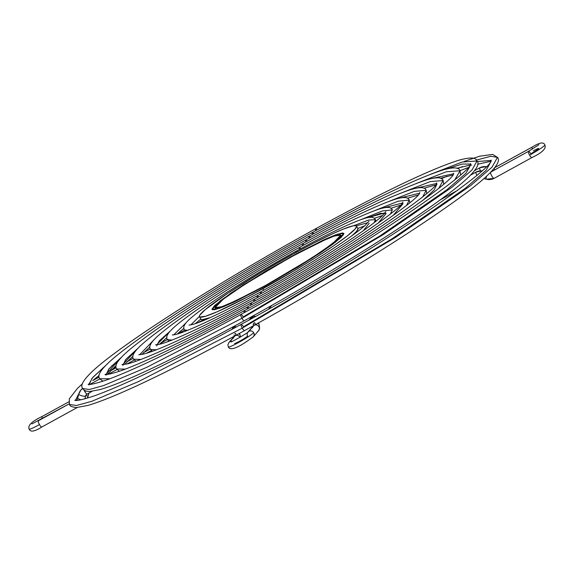 <?xml version="1.0" encoding="UTF-8"?>
<svg xmlns="http://www.w3.org/2000/svg" width="574" height="574" viewBox="0 0 574 574"><rect width="100%" height="100%" fill="white"/><g stroke="black" fill="none" stroke-linecap="round" stroke-linejoin="round"><path stroke-width="0.86" d="M84.823 391.576A3.559 0.854 -118.8 0 1 84.012 389.94A3.559 0.854 61.2 0 0 84.823 391.576L85.87 391.002L84.823 391.576A3.559 0.854 61.2 0 0 87.126 394.008A3.559 0.854 61.2 0 0 87.183 393.965A3.559 0.854 -118.8 0 1 87.119 394.015A3.559 0.854 -118.8 0 1 84.823 391.576M91.962 391.353L86.272 394.697A3.559 3.437 -138.9 0 0 85.562 396.038L84.809 398.894L85.562 396.038A3.559 0.818 14.8 0 0 85.612 395.952A3.559 0.818 -165.2 0 1 85.562 396.038A3.559 0.818 -165.2 0 1 81.773 395.78A3.559 0.818 -165.2 0 1 78.731 394.137A3.559 0.818 -165.2 0 1 78.781 394.051A10.669 10.318 41.1 0 1 82.749 388.383A10.669 10.318 -138.9 0 0 78.781 394.051A3.559 0.818 14.8 0 0 78.731 394.137A3.559 0.818 14.8 0 0 81.781 395.78A3.559 0.818 14.8 0 0 85.562 396.038A3.559 3.437 41.1 0 1 87.061 394.037M38.436 420.764A3.559 0.854 61.2 0 0 38.365 420.785A3.559 0.854 61.2 0 0 38.3 420.835A3.559 0.854 61.2 0 0 39.484 424.588A3.559 0.854 61.2 0 0 41.787 427.02A3.559 0.854 61.2 0 0 41.845 426.97A3.559 0.854 -118.8 0 1 41.78 427.027A3.559 0.854 -118.8 0 1 39.484 424.588A14.759 1.248 150 0 1 29.145 429.079A14.759 1.248 -30 0 0 39.484 424.588A3.559 0.854 -118.8 0 1 38.3 420.835L69.153 403.874L38.3 420.835A3.559 0.854 -118.8 0 1 38.372 420.785M88.999 392.982L88.31 395.586A3.559 0.818 -165.2 0 1 88.26 395.673L88.97 392.996L88.26 395.673A10.669 10.318 41.1 0 1 87.198 398.213A10.669 10.318 -138.9 0 0 88.26 395.673A3.559 0.818 -165.2 0 1 85.691 395.701A3.559 0.818 14.8 0 0 88.26 395.673A3.559 0.818 14.8 0 0 88.31 395.586A3.559 0.818 14.8 0 0 88.31 395.493M42.038 416.552L68.722 401.879L42.038 416.552A3.559 0.854 61.2 0 0 42.376 418.582A3.559 0.854 -118.8 0 1 42.038 416.552A3.559 0.854 -118.8 0 1 42.11 416.502A3.559 0.854 61.2 0 0 42.038 416.552M42.167 416.48A3.559 0.854 61.2 0 0 42.103 416.502L68.722 401.865M93.634 380.103L99.166 377.061L93.634 380.103M110.294 370.947L116.192 367.697L110.294 370.947M126.954 361.785L133.247 358.327L126.954 361.785M143.615 352.623L150.331 348.935L143.615 352.623M160.29 343.46L167.443 339.521L160.29 343.46M177.545 333.975L184.591 330.1L177.545 333.975M198.353 322.538L203.885 319.488L198.353 322.538M81.106 399.798A3.559 0.818 -165.2 0 1 77.691 398.062A3.559 0.818 14.8 0 0 81.106 399.798M84.83 398.887L85.612 395.952A3.559 0.818 14.8 0 0 85.612 395.873M479.864 167.773A3.559 0.854 61.2 0 0 479.792 167.795A3.559 0.854 61.2 0 0 479.728 167.845A10.669 10.318 41.1 0 1 486.135 166.675A10.669 10.318 -138.9 0 0 479.728 167.845A3.559 0.854 -118.8 0 1 479.792 167.795L486.207 166.603M494.673 169.933A3.559 0.854 -118.8 0 1 494.243 168.29A3.559 0.854 61.2 0 0 494.673 169.933M490.655 172.135L528.475 151.349A3.559 0.854 61.2 0 0 528.417 151.393A3.559 0.854 61.2 0 0 529.594 155.145A14.759 1.248 -30 0 0 544.855 145.007A14.759 1.248 150 0 1 529.594 155.145A3.559 0.854 61.2 0 0 531.89 157.585A3.559 0.854 61.2 0 0 531.962 157.534A3.559 0.854 -118.8 0 1 531.897 157.577A3.559 0.854 -118.8 0 1 529.594 155.145A3.559 0.854 -118.8 0 1 528.417 151.393L490.82 172.064L528.417 151.393A3.559 0.854 -118.8 0 1 528.475 151.349A3.559 0.854 -118.8 0 1 530.778 153.782A7.649 0.646 -30 0 0 538.692 148.53A7.649 0.646 -30 0 0 533.332 150.854M494.006 178.392A10.669 10.318 41.1 0 1 486.171 179.153A3.559 0.387 -73.7 0 1 486.056 179.224A3.559 0.387 -73.7 0 1 486.544 176.175A3.559 0.387 106.3 0 0 486.049 179.217M481.78 170.894A10.669 10.318 -138.9 0 0 475.99 172.128A3.559 0.854 61.2 0 0 476.829 175.249A3.559 0.854 -118.8 0 1 475.99 172.128L470.608 175.092L475.99 172.128A3.559 0.854 -118.8 0 1 476.054 172.085A3.559 0.854 61.2 0 0 475.99 172.128A10.669 10.318 41.1 0 1 481.78 170.894M480.488 170.815A3.559 0.854 -118.8 0 1 479.728 167.845A3.559 0.854 61.2 0 0 480.488 170.815M532.155 147.109L494.731 167.687L532.155 147.109A3.559 0.854 61.2 0 0 532.457 149.061A3.559 0.854 -118.8 0 1 532.155 147.109A3.559 0.854 -118.8 0 1 532.213 147.059A3.559 0.854 61.2 0 0 532.155 147.109M490.519 172.372A3.559 0.854 61.2 0 0 491.868 176.089A3.559 0.854 61.2 0 0 494.085 178.37A3.559 0.854 61.2 0 0 494.142 178.32A3.559 0.854 -118.8 0 1 494.078 178.37A3.559 0.854 -118.8 0 1 491.861 176.082A3.559 0.854 -118.8 0 1 490.519 172.372M476.126 172.057A3.559 0.854 61.2 0 0 476.054 172.078L470.644 175.056M290.659 256.843L322.552 240.42L336.952 234.328L343.862 233.345L335.603 242.049L312.435 258.02L265.274 285.945L236.251 301.006L223.214 306.853L214.884 309.644L212.323 309.68L211.993 309.142L214.776 305.39L231.186 292.905L264.915 271.567L296.945 253.421L324.489 239.516L336.063 234.644L342.635 232.944L343.941 233.647L341.157 237.399L332.927 244.079L319.962 253.112L297.296 267.448L265.274 285.945L233.381 302.369L218.974 308.453L212.071 309.436L220.33 300.733L243.498 284.769L290.659 256.843A1.779 0.423 -118.8 0 1 290.81 257.116M265.87 285.264L296.392 267.635L322.559 250.888L338.201 238.985L340.576 236.266L340.54 234.895L339.614 234.737L333.351 236.366L326.47 239.143L296.055 254.26L265.525 271.559L237.93 288.822L225.575 297.432L217.733 303.797L215.071 307.377L216.319 308.051L222.583 306.423L229.457 303.639L254.06 291.621L265.87 285.264L310.828 258.644L332.913 243.419L340.784 235.125L334.197 236.065L320.464 241.869L290.064 257.518L245.105 284.144L223.021 299.363L215.15 307.664L221.729 306.724L235.462 300.919L265.87 285.264A1.779 0.423 -118.8 0 1 266.02 285.536M213.923 309.802L215.293 308.389M263.71 290.229L262.842 288.736A90.67 7.677 150 0 1 199.443 316.726A90.67 7.677 150 0 1 293.092 254.052L262.411 271.602L227.921 293.178L205.248 309.608L199.709 315.298L199.35 316.374L199.752 317.013L205.42 316.288L217.331 311.704L248.083 296.672L293.515 271.179L315.219 257.891L333.709 245.765L347.399 235.842L355.112 228.983L356.583 226.414L356.181 225.776L353.132 225.812L343.209 229.141L333.401 233.41L314.832 242.486L293.092 254.052A90.67 7.677 150 0 1 356.49 226.056A90.67 7.677 150 0 1 262.842 288.736L263.71 290.229M199.443 316.726L200.864 319.18A90.67 7.677 -30 0 0 209.883 317.731M200.764 318.828L201.165 319.467L202.321 319.668L210.156 317.63M352.099 235.634L356.533 231.437L357.997 228.868L357.602 228.23M352.135 235.605A90.67 7.677 -30 0 0 357.903 228.509L356.49 226.056M340.798 235.778L343.252 235.132M402.632 192.434L430.278 181.578L443.114 180.545L438.845 188.157L443.114 180.545L443.702 184.06M422.45 200.735L434.217 189.937L436.958 184.096M436.369 183.544L415.024 188.444L436.369 183.544M125.441 369.104L116.709 368.996L125.441 369.104M122.872 365.437L125.67 359.539L137.602 348.612L122.685 364.648M436.692 182.876C438.888 189.75 339.521 257.367 247.365 307.011A3.559 0.854 61.2 0 0 247.545 308.855A3.559 0.854 -118.8 0 1 247.372 307.011A3.559 0.854 -118.8 0 1 248.815 308.152M309.049 236.287A3.559 0.854 61.2 0 0 309.228 238.138A3.559 0.854 -118.8 0 1 309.049 236.287A3.559 0.854 -118.8 0 1 310.505 237.442M416.451 183.415L446.242 171.798L460.054 170.765L454.945 179.576L460.054 170.765L460.585 174.761M453.403 173.8L430.514 178.787L453.403 173.8M105.731 374.528L121.494 357.2L108.859 368.881L105.932 375.217M102.976 381.236L99.776 378.768L109.957 378.754M453.639 173.24C456.502 180.674 346.445 255.609 244.101 310.749A3.559 0.854 61.2 0 0 244.287 312.593A3.559 0.854 -118.8 0 1 244.108 310.749A3.559 0.854 -118.8 0 1 245.557 311.89M99.776 378.768C97.193 376.221 99.797 371.177 107.582 363.629C131.582 340.109 225.539 280.055 312.299 232.549A3.559 0.854 61.2 0 0 312.486 234.4A3.559 0.854 -118.8 0 1 312.306 232.549A3.559 0.854 -118.8 0 1 313.763 233.704M430.256 174.396L462.206 162.019L476.987 160.985L472.015 169.997L452.283 187.016L383.001 234.773L241.963 318.29A3.559 0.854 61.2 0 0 244.259 320.73A3.559 0.854 -118.8 0 1 241.963 318.29L146.578 367.403L103.499 385.606L89.314 389.509L82.843 388.548L89.314 389.509L103.499 385.606L146.578 367.403L241.963 318.29A3.559 0.854 -118.8 0 1 240.85 314.487A3.559 0.854 -118.8 0 1 243.146 316.927L379.78 236.022L446.902 189.757L466.009 173.269L470.831 164.537M470.415 164.064L462.178 164.056L445.991 169.136L462.178 164.056L470.415 164.064M88.791 384.393L92.672 377.513L105.401 365.774L92.048 378.223L88.999 384.996M240.85 314.487A3.559 0.854 61.2 0 0 241.963 318.29L383.001 234.773L452.283 187.016L472.015 169.997L476.987 160.985C479.771 163.518 476.944 168.907 468.499 177.158C442.245 202.895 339.313 268.689 244.266 320.723C209.496 339.822 178.794 355.658 152.167 368.235C129.1 379.105 111.729 386.223 100.041 389.581L89.623 391.525C85.799 391.31 83.539 390.32 82.843 388.548C80.059 386.022 82.886 380.627 91.331 372.375C117.584 346.646 220.516 280.851 315.564 228.811A3.559 0.854 61.2 0 0 315.75 230.662A3.559 0.854 -118.8 0 1 315.571 228.811A3.559 0.854 -118.8 0 1 317.027 229.959M374.915 210.529L398.306 201.158L409.248 200.096L406.586 205.356L409.248 200.096L409.872 202.658M392.96 215.673L403.084 203.655M402.231 203.053L383.977 207.81L402.231 203.053M156.465 349.767L150.582 349.437L156.465 349.767M156.738 345.878L159.307 340.834L169.897 331.406L156.652 344.838M402.805 202.098C403.845 207.766 325.802 260.804 253.887 299.535A3.559 0.854 61.2 0 0 254.067 301.372A3.559 0.854 -118.8 0 1 253.895 299.528A3.559 0.854 -118.8 0 1 255.337 300.668M152.49 351.259L150.582 349.437C148.379 346.997 150.56 342.735 157.125 336.644C164.006 330.33 175.278 321.863 190.934 311.23C222.927 289.691 260.122 267.204 302.52 243.771A3.559 0.854 61.2 0 0 302.706 245.622A3.559 0.854 -118.8 0 1 302.527 243.771A3.559 0.854 -118.8 0 1 303.983 244.926M361.003 219.605L382.298 210.959L392.307 209.876L390.413 213.98L392.307 209.876C391.317 206.848 386.761 206.64 378.639 209.245C362.129 214.827 335.668 227.584 299.255 247.509A3.559 0.854 -118.8 0 1 300.719 248.664M378.173 223.171L386.151 213.435L380.598 213.327L368.393 217.517L385.097 212.839M172.021 340.066L167.522 339.657L172.021 340.066M186.098 322.775L173.692 334.893L186.098 322.775M385.871 211.684L381.732 216.319C376.178 221.428 366.678 228.56 353.232 237.708C325.731 256.226 293.701 275.585 257.145 295.789A3.559 0.854 61.2 0 0 257.331 297.633A3.559 0.854 -118.8 0 1 257.159 295.789A3.559 0.854 -118.8 0 1 258.601 296.93M299.441 249.36A3.559 0.854 -118.8 0 1 299.262 247.509A3.559 0.854 61.2 0 0 299.441 249.36M353.778 225.697L368.558 220.05L375.374 219.655L374.183 222.633L375.374 219.655L375.92 221.263M363.328 230.691L369.211 223.214M367.884 222.662L356.303 225.855L367.884 222.662M187.633 330.337L184.455 329.878L187.633 330.337M199.357 316.468L190.805 324.898L199.357 316.468M368.946 221.248L365.021 225.474C360.07 229.93 351.84 236.043 340.346 243.814C317.271 259.276 290.623 275.355 260.409 292.051A3.559 0.854 61.2 0 0 260.596 293.895A3.559 0.854 -118.8 0 1 260.417 292.051A3.559 0.854 -118.8 0 1 261.859 293.192M295.997 251.247A3.559 0.854 61.2 0 0 295.976 252.474A3.559 0.854 -118.8 0 1 295.997 251.247A3.559 0.854 -118.8 0 1 297.038 251.893M388.792 201.474L414.299 191.364L426.181 190.324L422.729 196.753L426.181 190.324L426.798 193.359M419.314 193.294L399.511 198.116L419.314 193.294M140.939 359.439L133.649 359.216L140.939 359.439M153.732 340.016L139.654 354.754M250.63 303.266A3.559 0.854 61.2 0 0 250.809 305.117A3.559 0.854 -118.8 0 1 250.63 303.266A3.559 0.854 -118.8 0 1 252.079 304.414M305.784 240.025A3.559 0.854 61.2 0 0 305.964 241.884A3.559 0.854 -118.8 0 1 305.784 240.025A3.559 0.854 -118.8 0 1 307.241 241.188M476.054 160.189L490.748 156.257L497.471 157.348L492.061 167.127L470.644 185.61L395.4 237.471L242.242 328.163A3.559 0.854 61.2 0 0 244.538 330.602A3.559 0.854 -118.8 0 1 242.242 328.163L138.664 381.502L91.876 401.269L76.478 405.509L69.447 404.462L76.478 405.509L91.876 401.269L138.664 381.502L242.242 328.163A3.559 0.854 -118.8 0 1 241.13 324.367A3.559 0.854 -118.8 0 1 243.426 326.807L392.186 238.727L465.256 188.351L486.063 170.399L491.308 160.899M490.957 160.469L477.267 161.538L490.957 160.469M462.436 166.596L457.478 168.534L462.436 166.596M253.995 325.372L254.469 325.099M253.349 315.707L251.85 317.422A3.559 3.437 41.1 0 1 255.466 316.425A3.559 3.437 -138.9 0 0 252.761 316.69A10.669 2.554 61.2 0 0 252.481 318.089A10.669 2.554 -118.8 0 1 252.761 316.69L253.873 315.413L252.761 316.69A3.559 3.437 -138.9 0 0 251.828 317.451M252.546 327.654L252.316 326.692A3.559 2.217 -17.5 0 1 252.251 326.348A3.559 2.217 162.5 0 0 252.295 326.628M253.206 326.075A3.559 3.437 41.1 0 1 254.138 325.315A3.559 0.854 61.2 0 0 254.153 325.293L253.242 324.482M228.911 342.556A3.559 3.437 41.1 0 1 228.918 342.542L227.892 344.737L228.352 347.019C231.272 353.419 249.209 339.801 253.335 336.737L258.587 330.717A3.559 3.437 -138.9 0 0 254.138 325.315L248.886 331.334A3.559 3.437 41.1 0 1 253.313 336.766A3.559 3.437 -138.9 0 0 253.686 332.733A14.759 1.248 150 0 1 240.836 341.25A14.759 1.248 150 0 1 228.474 347.091A14.759 1.248 -30 0 0 240.836 341.25A14.759 1.248 -30 0 0 253.686 332.733A3.559 3.437 -138.9 0 0 248.886 331.334L254.138 325.315A3.559 3.437 -138.9 0 0 253.227 326.046L248.004 332.03A3.559 3.437 41.1 0 1 248.886 331.334A3.559 3.437 -138.9 0 0 247.997 332.037C249.79 331.722 229.88 343.209 231.1 341.795L231.107 341.788M234.572 343.496A7.641 0.646 -30 0 0 240.972 340.475A7.641 0.646 -30 0 0 247.631 336.063A3.559 3.437 41.1 0 1 247.975 332.066M234.142 336.551A3.559 3.437 41.1 0 1 239.939 337.318A3.559 3.437 -138.9 0 0 235.075 335.79A3.559 0.854 -118.8 0 1 235.075 335.79A3.559 3.437 -138.9 0 0 234.163 336.522L228.918 342.542A3.559 3.437 41.1 0 1 229.83 341.81L235.075 335.79A3.559 0.854 61.2 0 0 235.089 335.776L229.83 341.81A3.559 3.437 41.1 0 1 232.047 341.437A3.559 3.437 -138.9 0 0 228.868 342.599M240.047 335.072A3.559 2.217 162.5 0 0 238.605 333.86A3.559 2.217 -17.5 0 1 240.04 335.037L240.506 336.988M235.892 333.917L235.426 335.56M231.961 329.383L232.793 327.898A3.559 3.437 41.1 0 1 233.704 327.166A10.669 2.554 61.2 0 0 233.417 328.586A10.669 2.554 -118.8 0 1 233.704 327.166A3.559 3.437 -138.9 0 0 232.771 327.926M234.852 335.883L233.977 334.979M75.402 400.387L78.932 393.534M92.758 380.569L99.13 375.425M111.621 365.939L118.065 361.254M253.156 324.123L254.203 322.76M233.482 338.129L233.252 337.168A3.559 2.217 -17.5 0 1 233.195 336.809A3.559 2.217 162.5 0 0 233.238 337.11M233.704 327.166L234.816 325.896L233.704 327.166A3.559 3.437 41.1 0 1 236.459 326.922A3.559 3.437 -138.9 0 0 233.704 327.166M235.476 333.437L234.666 333.429M259.111 324.59A3.559 2.217 162.5 0 0 257.618 323.37A3.559 2.217 -17.5 0 1 259.096 324.554L259.62 328.292L258.587 330.717M255.172 323.363L254.999 324.518L254.153 325.286A3.559 0.854 -118.8 0 1 254.138 325.315A3.559 3.437 41.1 0 1 258.609 330.696A3.559 3.437 41.1 0 1 257.676 331.449M254.684 322.81L255.043 323.076M491.086 160.074C495.441 168.534 363.938 258.192 241.123 324.367A3.559 0.854 61.2 0 0 242.242 328.163L395.4 237.471L470.644 185.61L492.061 167.127L497.471 157.348C500.098 160.132 497.443 165.47 489.514 173.362C462.744 200.577 349.379 273.21 244.546 330.602C206.748 351.36 173.37 368.58 144.426 382.248C119.349 394.065 100.472 401.8 87.8 405.445L76.543 407.54C72.152 407.102 69.784 406.076 69.447 404.462L69.303 398.822L77.397 388.44L82.469 383.748M82.742 388.376L80.92 390.019L78.731 394.137L77.698 398.055M77.26 407.518L41.787 427.02C34.677 431.591 30.465 432.301 29.159 429.144C27.495 425.607 31.807 421.395 42.103 416.502M90.147 384.236L99.854 378.897M108.149 374.341L117.017 369.462M126.947 364.002L134.223 360.006M146.456 353.275L151.457 350.527M167.091 341.932L168.742 341.028M31.922 423.913L69.145 403.866M203.849 319.496L198.26 322.566M184.584 330.086L177.481 333.989M167.436 339.514L160.325 343.424M150.323 348.92L143.651 352.587M133.247 358.312L126.983 361.749M116.192 367.69L110.323 370.912M99.158 377.046L93.67 380.067M87.205 398.213L88.31 395.586M86.272 394.697L85.612 395.952M494.393 167.852L532.213 147.059C539.531 142.488 543.743 141.778 544.841 144.942C546.505 148.472 542.193 152.684 531.897 157.577L494.085 178.37L486.056 179.224L483.86 178.579M474.562 170.672L479.792 167.795M440.036 199.996L457.7 190.288M481.851 170.83L476.054 172.085M538.943 144.713L528.475 151.349M340.834 235.634L341.372 235.627L340.784 235.125M215.286 308.425L215.15 307.664M423.856 188.265L435.293 185.058M119.464 371.263L116.709 368.996C114.276 366.571 116.644 361.864 123.833 354.883C145.595 333.559 230.554 279.265 309.042 236.294C364.641 205.887 404.11 186.995 427.458 179.619C436.986 176.921 442.21 177.23 443.114 180.545M133.032 356.174L124.529 364.476M247.365 307.011C215.315 324.604 187.727 338.717 164.602 349.351C147.088 357.344 134.553 362.223 126.99 363.995L121.939 364.598M440.366 178.277L452.577 175.077M116.127 365.473L107.252 374.456M244.101 310.749C189.183 340.791 148.329 360.723 121.537 370.539C103.342 376.566 104.827 373.954 105.128 374.456L105.128 374.456M460.054 170.765C459.1 167.271 453.474 166.984 443.171 169.918C417.398 178.055 373.774 198.934 312.299 232.549M456.854 168.304L469.79 165.147M471.534 165.226L470.831 164.544M470.594 163.597C474.167 171.554 353.405 253.837 240.836 314.495C180.667 347.413 135.887 369.254 106.506 380.017C86.574 386.646 87.944 383.784 88.296 384.315M476.987 160.985C476.155 157.326 470.12 157.068 458.884 160.211C430.694 169.115 382.915 191.981 315.564 228.811M390.801 208.312L400.387 205.212M166.919 337.577L159.443 344.321M253.887 299.535C229.32 313.017 208.046 323.923 190.066 332.253C176.075 338.682 165.979 342.678 159.773 344.242L155.54 344.866M409.248 200.096C408.186 196.99 403.465 196.724 395.084 199.314C376.314 205.456 345.462 220.28 302.52 243.771M374.255 218.378L382.636 215.458M169.021 341.221L167.522 339.657C165.334 337.325 167.493 333.221 174.008 327.331C180.308 321.691 190.324 314.236 204.057 304.959C231.587 286.512 263.322 267.369 299.255 247.509M183.91 328.278L177.194 334.075M257.145 295.789C235.29 307.793 216.477 317.415 200.721 324.654C188.781 330.1 180.293 333.408 175.257 334.585L172.308 334.994M357.853 228.416L364.533 225.912M185.574 331.155L184.455 329.878C182.575 327.374 184.441 323.671 190.044 318.778C195.404 313.985 203.885 307.664 215.501 299.829C238.784 284.23 265.611 268.036 295.99 251.254C326.771 234.407 349.164 223.616 363.177 218.873C370.022 216.534 374.083 216.8 375.374 219.655M200.807 319.087L195.296 323.621M260.409 292.051C224.499 311.431 201.79 322.258 192.283 324.547L189.054 325.114M407.339 198.274L417.915 195.095M135.973 361.268L133.649 359.216C131.209 356.82 133.649 352.178 140.982 345.297C148.759 338.165 161.516 328.572 179.267 316.518C215.537 292.094 257.704 266.601 305.777 240.032C354.474 213.392 389.445 196.595 410.675 189.642C420.103 186.808 425.269 187.031 426.181 190.324M149.958 346.875L141.914 354.438M419.745 192.498C421.33 198.783 332.633 259.096 250.623 303.273C221.973 319.001 197.312 331.614 176.641 341.121C160.985 348.26 149.8 352.623 143.077 354.194L138.75 354.732M490.483 161.373L477.676 164.221M467.817 167.673L460.025 170.715M446.902 176.254L441.306 178.729M76.428 400.43L77.863 398.406M111.098 370.122L116.041 366.513M241.123 324.367C175.687 360.163 126.983 383.92 95.011 395.637C73.357 402.862 74.591 399.748 75 400.3L75 400.308M234.3 326.176L232.793 327.898M252.409 316.224L249.195 319.912M239.516 333.358L240.04 335.037M259.096 324.554L258.558 322.839M251.85 317.422L251.025 318.9M271.818 305.354L268.575 309.07M497.471 157.348L492.65 154.399L479.649 156.214L464.115 161.466"/></g></svg>
